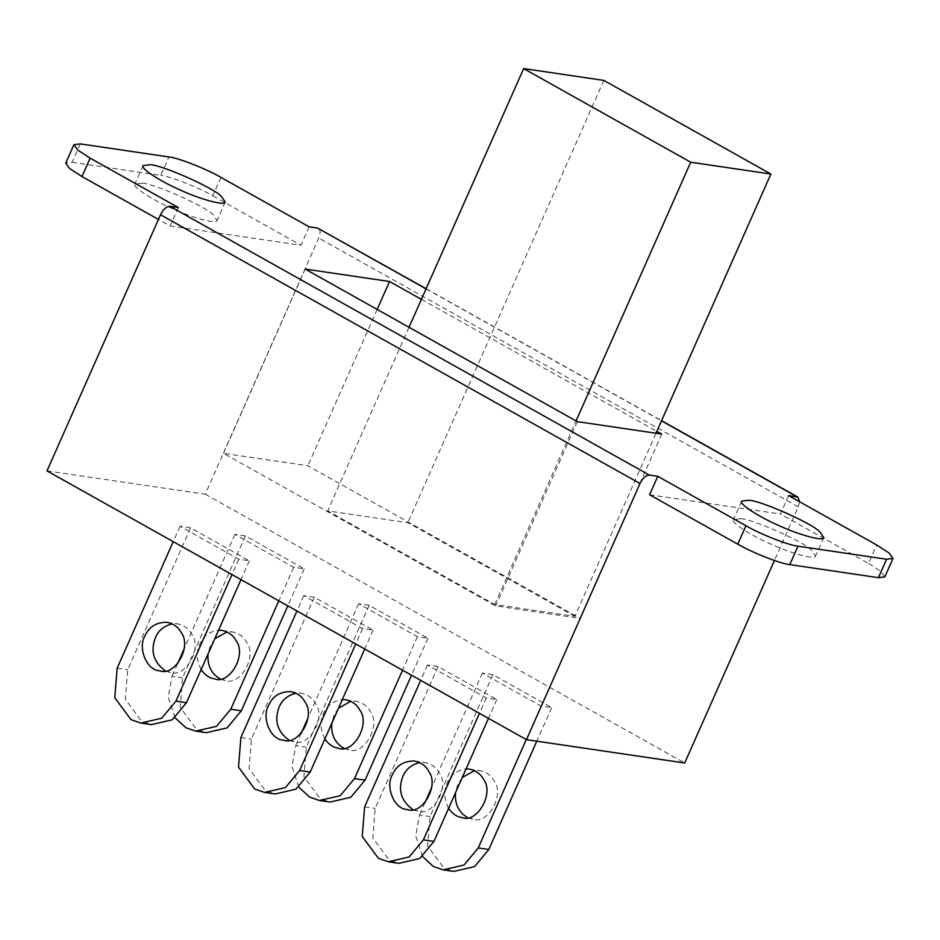 <?xml version="1.0" encoding="UTF-8"?>
<svg xmlns="http://www.w3.org/2000/svg" width="940" height="940" viewBox="0 0 940 940"><rect width="100%" height="100%" fill="white"/><g stroke="black" fill="none" stroke-linecap="round" stroke-linejoin="round"><path stroke-width="0.7" stroke-dasharray="4.7 3.53" d="M421.402 299.355L656.86 431.343M799.587 501.76L798.225 506.825L774.431 560.51M788.59 495.591L780.423 514.015L868.584 563.436L876.75 545.012M649.611 494.746L780.423 514.015M47 470.893L205.237 494.217L318.754 238.055C320.881 232.45 320.481 229.113 317.555 228.067M448.603 808.318C443.997 799.118 443.539 790.646 447.193 782.938C450.471 774.995 456.758 770.33 466.064 768.908M462.257 777.498L457.745 784.489L455.501 792.749M467.579 817.565L472.738 819.139C487.237 825.179 505.191 795.123 494.076 780.94C491.35 775.606 486.615 772.175 479.882 770.647L474.488 770.671M412.719 809.481L417.877 811.056C432.377 817.095 450.342 787.039 439.215 772.856C436.489 767.522 431.765 764.091 425.033 762.563L419.628 762.587M324.864 738.957C320.27 729.757 319.8 721.286 323.466 713.577C326.732 705.635 333.03 700.97 342.336 699.548M338.529 708.137L334.005 715.129L331.773 723.389M343.84 748.205L348.998 749.779C363.498 755.819 381.464 725.762 370.337 711.58C367.611 706.245 362.887 702.815 356.154 701.287L350.749 701.311M288.98 740.121L294.149 741.695C308.649 747.735 326.603 717.678 315.476 703.496C312.762 698.161 308.026 694.731 301.294 693.203L295.9 693.227M201.137 669.597C196.53 660.397 196.061 651.925 199.726 644.217C203.005 636.274 209.291 631.61 218.597 630.188M214.79 638.777L210.278 645.768L208.034 654.029M220.113 678.845L225.271 680.419C239.77 686.459 257.725 656.402 246.597 642.22C243.883 636.885 239.148 633.454 232.415 631.927L227.022 631.95M165.252 670.761L170.41 672.335C184.91 678.375 202.876 648.318 191.748 634.136C189.022 628.801 184.299 625.37 177.554 623.843L172.161 623.866M438.052 666.566L427.5 665.003L486.274 697.95L496.825 699.513L438.052 666.566L375.166 808.459L372.804 838.045L389.043 859.947L398.901 863.331M496.825 699.513L488.471 718.36M492.901 674.65L482.349 673.087L541.123 706.034L551.674 707.597L492.901 674.65L430.027 816.543L427.653 846.129L443.892 868.031L453.75 871.415M551.674 707.597L536.787 741.19M422.542 856.469L415.703 835.825L419.475 814.992L430.027 816.543M369.173 605.289L358.622 603.727L417.395 636.674L427.947 638.236L369.173 605.289L306.287 747.183L303.926 776.769L320.164 798.671L330.022 802.055M427.947 638.236L411.544 675.237M298.803 787.109L291.964 766.464L295.736 745.632L306.287 747.183M245.434 535.929L234.883 534.366L293.656 567.313L304.207 568.876L245.434 535.929L182.56 677.822L180.186 707.409L196.425 729.311L206.283 732.695M304.207 568.876L287.805 605.877M175.075 717.749L168.237 697.104L172.008 676.271L182.56 677.822M314.312 597.206L303.761 595.643L362.535 628.59L373.086 630.152L314.312 597.206L251.427 739.099L249.065 768.685L265.303 790.587L275.162 793.971M373.086 630.152L364.732 649M190.585 527.845L180.034 526.283L238.807 559.23L249.359 560.792L190.585 527.845L127.699 669.738L125.337 699.325L141.564 721.227L151.422 724.611M249.359 560.792L240.993 579.639M482.349 673.087L431.695 787.403M424.951 802.643L419.475 814.992M541.123 706.034L526.271 739.557M234.883 534.366L184.228 648.682M177.472 663.922L172.008 676.271M293.656 567.313L278.804 600.836M358.622 603.727L307.968 718.043M301.211 733.282L295.736 745.632M417.395 636.674L402.543 670.197M427.5 665.003L420.685 680.372M486.274 697.95L479.459 713.319M180.034 526.283L173.219 541.652M238.807 559.23L231.992 574.598M303.761 595.643L296.958 611.012M362.535 628.59L355.731 643.959M884.834 576.878L880.886 571.414L868.584 563.436M740.544 518.692L733.482 519.562C730.451 522.722 753.892 536.928 771.482 544.342C788.848 552.438 815.344 560.357 815.65 555.975L811.678 550.264C804.217 541.875 751.941 518.68 740.544 518.692M80.311 143.891L72.145 162.326L65.73 163.113M72.145 162.326L160.763 175.38L168.93 156.957M220.959 177.401L212.792 195.826C198.434 187.389 169.811 176.144 160.763 175.38M661.76 434.08L580.086 618.367L495.697 605.936L223.485 453.339L307.873 465.77L580.086 618.367M377.163 309.424L307.873 465.77M305.147 269.051L223.485 453.339M577.36 421.649L495.697 605.936M574.892 616.323L407.843 522.687L327.672 510.878L494.71 604.514L574.892 616.323L656.014 433.234M494.71 604.514L576.067 420.92M409.029 327.285L327.672 510.878M603.844 80.405L407.843 522.687M309.119 226.822L300.953 245.246L170.14 225.976L158.437 219.42M212.792 195.826L300.953 245.246M178.306 207.54L170.14 225.976M205.237 494.217L684.708 762.986M141.975 183.159L134.913 184.029C131.894 187.189 155.335 201.395 172.913 208.809C190.28 216.917 216.787 224.825 217.081 220.442L213.11 214.731C205.649 206.354 153.373 183.147 141.975 183.159M426.043 288.874L661.502 420.862M798.225 506.825L318.754 238.055M364.614 806.908L375.166 808.459M240.887 737.548L251.427 739.099M117.148 668.187L127.699 669.738M426.126 288.709L661.572 420.697M469.33 769.084L479.882 770.647M462.186 817.589L472.726 819.139M414.47 761L425.021 762.563M407.326 809.505L417.877 811.056M345.591 699.724L356.143 701.287M338.447 748.228L348.998 749.779M290.742 691.64L301.294 693.203M283.598 740.144L294.138 741.695M221.863 630.364L232.415 631.927M214.72 678.868L225.259 680.419M167.003 622.28L177.554 623.843M159.859 670.784L170.41 672.335M741.648 501.126L733.482 519.562M823.816 537.539L815.65 555.963M143.08 165.593L134.913 184.029M225.248 202.006L217.081 220.442"/><path stroke-width="1.41" d="M90.146 158.132L77.856 150.153L73.896 144.69L65.73 163.113L69.689 168.577L81.98 176.555L90.146 158.132L178.306 207.54L169.87 206.307C166.427 206.424 163.313 209.232 160.517 214.743L639.987 483.513C642.784 478.002 645.898 475.194 649.34 475.076L657.777 476.322L649.611 494.746L737.771 544.166C752.141 552.603 780.752 563.847 789.812 564.611L797.978 546.187C788.918 545.423 760.307 534.178 745.937 525.73L657.777 476.322M73.896 144.69L80.311 143.891L168.93 156.957C177.989 157.72 206.6 168.965 220.959 177.401L309.119 226.822L317.555 228.067L426.043 288.874M893 558.454L886.584 559.241L878.418 577.665L884.834 576.878L893 558.454L889.052 552.979L876.75 545.012L788.59 495.591L797.943 497.143L799.587 501.76M886.584 559.241L797.978 546.187M656.86 431.343L661.76 434.08L577.36 421.649L305.147 269.051L389.536 281.495L421.402 299.355M150.142 164.735L143.08 165.593C140.06 168.765 163.501 182.971 181.079 190.374C198.446 198.481 224.954 206.4 225.248 202.006L221.276 196.307C213.815 187.918 161.539 164.723 150.142 164.735M748.71 500.256L741.648 501.126C738.617 504.287 762.058 518.492 779.648 525.907C797.014 534.014 823.511 541.934 823.816 537.539L819.845 531.829C812.383 523.451 760.107 500.256 748.71 500.256M639.987 483.513L526.471 739.663L47 470.893L160.517 214.743M774.431 560.51L684.708 762.986L526.471 739.663M426.126 288.709L317.555 228.067M466.064 768.908L469.33 769.084C476.075 770.624 480.798 774.055 483.524 779.389C494.652 793.572 476.686 823.628 462.186 817.589C456.946 816.931 452.41 813.84 448.603 808.318M455.501 792.749C454.702 804.147 458.72 812.418 467.579 817.565M474.488 770.671L462.257 777.498M392.344 774.854C396.328 765.559 403.707 760.942 414.481 761C421.214 762.54 425.938 765.971 428.663 771.305C439.791 785.488 421.837 815.544 407.326 809.505C393.825 809.387 385.247 786.075 392.344 774.854M419.628 762.587C411.356 764.702 405.774 769.32 402.884 776.405C397.726 789.835 401.004 800.857 412.719 809.481M342.336 699.548L345.603 699.724C352.336 701.264 357.059 704.695 359.785 710.029C370.912 724.211 352.958 754.268 338.447 748.228C333.207 747.57 328.683 744.48 324.864 738.957M331.773 723.389C330.962 734.786 334.993 743.058 343.84 748.205M350.749 701.311L338.529 708.137M268.605 705.493C272.588 696.199 279.967 691.582 290.742 691.64C297.475 693.18 302.21 696.611 304.936 701.945C316.063 716.127 298.098 746.184 283.598 740.144C270.086 740.027 261.508 716.715 268.605 705.493M295.9 693.227C287.617 695.341 282.035 699.959 279.157 707.045C273.987 720.475 277.265 731.496 288.98 740.121M218.597 630.188L221.863 630.364C228.596 631.903 233.332 635.334 236.058 640.669C247.185 654.851 229.219 684.908 214.72 678.868C209.479 678.21 204.944 675.12 201.137 669.597M208.034 654.029C207.235 665.426 211.253 673.698 220.113 678.845M227.022 631.95L214.79 638.777M144.866 636.133C148.861 626.839 156.24 622.221 167.014 622.28C173.747 623.819 178.471 627.25 181.197 632.585C192.324 646.767 174.358 676.823 159.859 670.784C146.358 670.667 137.769 647.355 144.866 636.133M172.161 623.866C163.889 625.981 158.308 630.599 155.417 637.684C150.259 651.115 153.525 662.136 165.252 670.761M388.349 861.78L398.901 863.331L419.71 858.525L433.939 841.406L423.388 839.855L409.159 856.963L388.349 861.78L378.491 858.396L362.253 836.494L364.614 806.908L420.685 680.372M488.471 718.36L433.939 841.406M443.198 869.852L453.75 871.415L474.571 866.61L488.8 849.49L478.248 847.939L464.019 865.047L443.198 869.852L433.34 866.48L422.542 856.469M536.787 741.19L488.8 849.49M319.471 800.492L330.022 802.055L350.832 797.249L365.061 780.13L354.509 778.579L340.28 795.687L319.471 800.492L309.613 797.12L298.803 787.109M411.544 675.237L365.061 780.13M195.732 731.132L206.283 732.695L227.092 727.889L241.333 710.769L230.782 709.218L216.553 726.326L195.732 731.132L185.873 727.76L175.075 717.749M287.805 605.877L241.333 710.769M264.61 792.42L275.162 793.971L295.971 789.165L310.212 772.045L299.66 770.495L285.431 787.602L264.61 792.42L254.752 789.036L238.513 767.134L240.887 737.548L296.958 611.012M364.732 649L310.212 772.045M140.883 723.06L151.422 724.611L172.243 719.805L186.472 702.685L175.921 701.134L161.692 718.242L140.883 723.06L131.024 719.676L114.786 697.774L117.148 668.187L173.219 541.652M240.993 579.639L186.472 702.685M431.695 787.403L424.951 802.643M526.271 739.557L478.248 847.939M184.228 648.682L177.472 663.922M278.804 600.836L230.782 709.218M307.968 718.043L301.211 733.282M402.543 670.197L354.509 778.579M479.459 713.319L423.388 839.855M231.992 574.598L175.921 701.134M355.731 643.959L299.66 770.495M878.418 577.665L789.812 564.611M389.536 281.495L377.163 309.424M576.067 420.92L690.712 162.221L770.882 174.041L603.844 80.405L523.662 68.585L690.712 162.221M523.662 68.585L409.029 327.285M770.882 174.041L656.014 433.234M158.437 219.42L81.98 176.555M649.34 475.076L169.87 206.307M661.502 420.862L797.026 496.837M745.937 525.73L737.771 544.166M661.572 420.697L797.943 497.143"/></g></svg>
